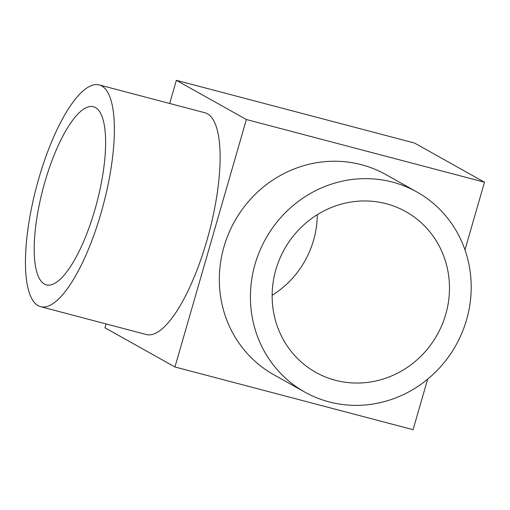 <?xml version="1.0" encoding="UTF-8"?>
<svg xmlns="http://www.w3.org/2000/svg" width="510" height="510" viewBox="0 0 510 510"><rect width="100%" height="100%" fill="white"/><g stroke="black" fill="none" stroke-linecap="round" stroke-linejoin="round"><path stroke-width="0.76" d="M44.44 284.064A92.112 27.789 104.8 0 1 43.968 185.27A92.112 27.789 104.8 0 1 93.368 106.73A92.112 27.789 104.8 0 1 96.785 202.878A92.112 27.789 104.8 0 1 46.455 284.88A92.112 27.789 104.8 0 1 44.44 284.064M272.155 295.303A92.112 87.554 119.2 0 0 317.277 214.697M386.287 203.745A92.112 87.554 -60.8 0 1 405.813 211.631A92.112 87.554 -60.8 0 1 437.21 334.777A92.112 87.554 -60.8 0 1 315.817 372.376A92.112 87.554 -60.8 0 1 279.563 259.201A92.112 87.554 -60.8 0 1 386.287 203.745M38.193 305.694A114.693 34.603 -75.2 0 0 40.704 306.714A114.693 34.603 -75.2 0 0 103.377 204.612A114.693 34.603 -75.2 0 0 99.118 84.896A114.693 34.603 -75.2 0 0 37.612 182.688A114.693 34.603 -75.2 0 0 38.193 305.694M99.118 84.896L204.861 112.742A114.693 34.603 104.8 0 1 209.113 232.458A114.693 34.603 104.8 0 1 146.446 334.56L40.704 306.714M304.789 392.082L273.698 374.671A114.693 109.012 -60.8 0 1 228.556 233.752A114.693 109.012 -60.8 0 1 361.443 164.711A114.693 109.012 -60.8 0 1 385.751 174.522L416.842 191.932A114.693 109.012 119.2 0 0 392.534 182.115A114.693 109.012 119.2 0 0 259.647 251.162A114.693 109.012 119.2 0 0 304.789 392.082A114.693 109.012 119.2 0 0 455.94 345.257A114.693 109.012 119.2 0 0 416.842 191.932M464.973 249.862L484.5 182.217L246.375 119.512L174.949 366.977L413.075 429.681L427.648 379.179M246.375 119.512L176.358 80.319L414.483 143.023L484.5 182.217M174.949 366.977L104.932 327.783L106.048 323.92M169.677 103.473L176.358 80.319"/></g></svg>
